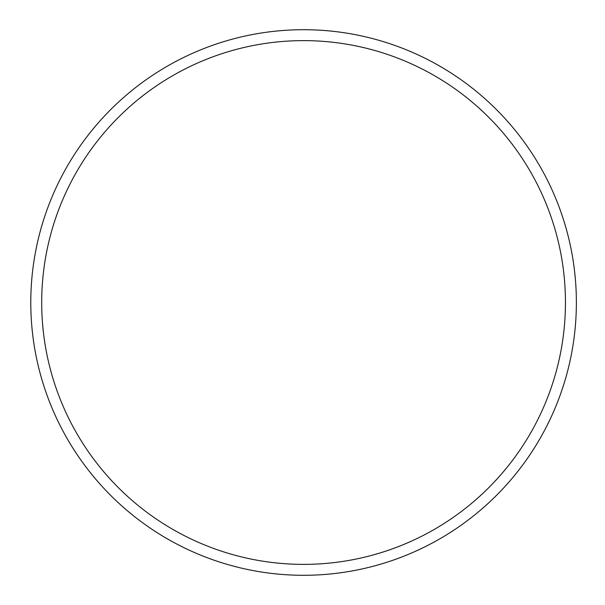 <?xml version="1.0" encoding="UTF-8"?>
<svg xmlns="http://www.w3.org/2000/svg" width="605" height="605" viewBox="0 0 605 605"><rect width="100%" height="100%" fill="white"/><g stroke="black" fill="none" stroke-linecap="round" stroke-linejoin="round"><path stroke-width="0.91" d="M30.787 302.5A272.787 272.787 0 0 0 439.971 538.745A272.787 272.787 0 0 0 439.971 66.255A272.787 272.787 0 0 0 30.787 302.5M41.7 302.5A261.874 261.874 0 0 1 434.511 75.708A261.874 261.874 0 0 1 434.511 529.292A261.874 261.874 0 0 1 41.7 302.5"/></g></svg>

